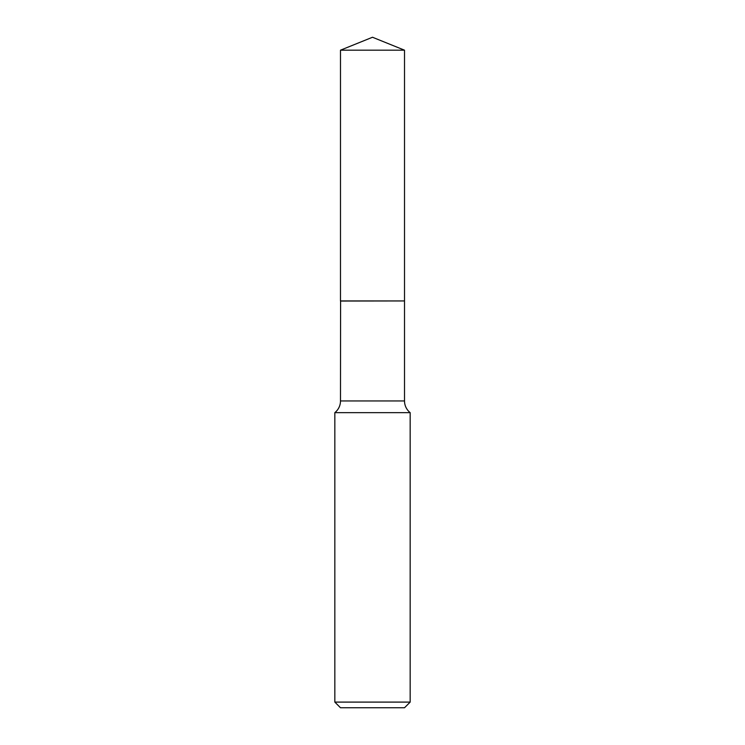 <?xml version="1.0" encoding="UTF-8"?>
<svg xmlns="http://www.w3.org/2000/svg" width="745" height="745" viewBox="0 0 745 745"><rect width="100%" height="100%" fill="white"/><g stroke="black" fill="none" stroke-linecap="round" stroke-linejoin="round"><path stroke-width="1.12" d="M404.516 50.185L340.484 50.185L340.484 300.943L404.516 300.943L404.516 50.185L372.5 37.25L340.484 50.185M340.586 300.943L340.484 400.95A14.928 14.928 0 0 1 334.831 412.646L334.831 702.097L410.169 702.097L404.516 707.75L340.484 707.75L334.831 702.097M404.414 300.943L340.484 301.036M410.169 702.097L410.169 412.646L334.831 412.646M410.169 412.646A14.928 14.928 0 0 1 404.516 400.95L340.484 400.95M404.516 301.036L404.516 400.95"/></g></svg>
